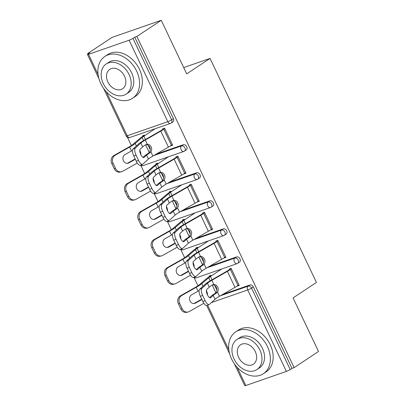 <?xml version="1.0" encoding="UTF-8"?>
<svg xmlns="http://www.w3.org/2000/svg" width="406" height="406" viewBox="0 0 406 406"><rect width="100%" height="100%" fill="white"/><g stroke="black" fill="none" stroke-linecap="round" stroke-linejoin="round"><path stroke-width="0.61" d="M87.686 53.536L89.838 52.79L88.056 53.968A3.009 0.376 -25.4 0 0 87.488 54.511A3.009 0.376 -25.4 0 0 88.538 54.328L129.133 40.224A3.009 0.376 -25.4 0 0 132.955 38.367L134.736 37.19L136.888 36.444L161.253 20.3L112.051 37.398L87.686 53.536L87.929 54.054M127.469 137.329L131.366 145.531M140.791 165.374L144.683 173.58M154.107 193.423L158 201.625M167.424 221.473L171.322 229.674M180.746 249.523L184.639 257.724M194.063 277.572L197.955 285.773M163.131 129.717L162.674 128.758L164.537 128.108L172.646 145.191L170.784 145.84L172.291 144.698M164.689 128.692L164.43 128.149M176.448 157.767L175.991 156.807L177.853 156.158L185.968 173.24L184.101 173.885L185.608 172.743M178.011 156.741L177.747 156.193M189.764 185.816L189.308 184.852L191.175 184.207L199.285 201.285L197.417 201.934L198.925 200.792M191.327 184.791L191.069 184.243M203.086 213.866L202.63 212.901L204.492 212.257L212.602 229.334L210.739 229.984L212.242 228.842M204.644 212.84L204.385 212.292M216.403 241.915L215.946 240.951L217.809 240.301L225.924 257.384L224.056 258.033L225.563 256.891M217.966 240.89L217.702 240.342M161.253 20.3L186.694 73.882L210.059 58.403L183.695 67.563M210.059 58.403L316.431 282.429L293.071 297.908L318.512 351.489L294.147 367.628L291.995 368.379L253.319 286.93L251.537 288.108L290.214 369.556L291.995 368.379M290.214 369.556A3.009 0.376 154.6 0 1 286.392 371.409L245.797 385.517A3.009 0.376 154.6 0 1 244.747 385.7L234.323 363.74M229.72 269.96L229.263 269L231.131 268.351L239.241 285.433L237.373 286.078L238.88 284.941M231.283 268.934L231.024 268.386M136.888 36.444L294.147 367.628M211.313 275.887L211.049 275.329L209.181 275.978L209.445 276.532M156.163 154.163L183.294 144.739A3.009 2.248 56.5 0 1 186.73 146.688A3.009 2.248 56.5 0 1 186.237 149.941L184.456 151.123A3.009 2.248 56.5 0 0 184.948 147.865A3.009 2.248 -123.5 0 0 181.518 145.916L183.294 144.739M134.736 37.19L173.408 118.638A3.009 2.248 56.5 0 1 172.92 121.896L171.139 123.074A3.009 2.248 56.5 0 0 171.631 119.816L173.408 118.638M222.757 294.406L249.888 284.982A3.009 2.248 56.5 0 1 253.319 286.93M158.035 163.694L157.772 163.136L155.909 163.785L156.173 164.339M182.801 210.262L209.932 200.833A3.009 2.248 56.5 0 1 213.363 202.782A3.009 2.248 56.5 0 1 212.876 206.04L211.095 207.217A3.009 2.248 56.5 0 0 211.587 203.964A3.009 2.248 -123.5 0 0 208.151 202.015L209.932 200.833M184.674 219.788L184.41 219.23L182.543 219.879L182.812 220.438M209.435 266.356L236.571 256.932A3.009 2.248 56.5 0 1 240.002 258.881A3.009 2.248 56.5 0 1 239.51 262.139L237.733 263.316A3.009 2.248 56.5 0 0 238.22 260.058A3.009 2.248 -123.5 0 0 234.79 258.109L236.571 256.932M197.991 247.838L197.727 247.279L195.865 247.929L196.128 248.487M196.118 238.312L223.249 228.882A3.009 2.248 56.5 0 1 226.685 230.831A3.009 2.248 56.5 0 1 226.193 234.089L224.411 235.267A3.009 2.248 56.5 0 0 224.904 232.014A3.009 2.248 -123.5 0 0 221.473 230.06L223.249 228.882M171.357 191.739L171.093 191.185L169.226 191.83L169.49 192.388M169.48 182.213L196.616 172.783A3.009 2.248 56.5 0 1 200.046 174.737A3.009 2.248 56.5 0 1 199.554 177.99L197.778 179.173A3.009 2.248 56.5 0 0 198.265 175.915A3.009 2.248 -123.5 0 0 194.834 173.966L196.616 172.783M144.719 135.645L144.455 135.086L142.592 135.736L142.856 136.289M210.267 297.872L210.699 297.694A4.613 1.731 -112.5 0 1 210.501 297.821A4.613 1.731 -112.5 0 1 207.39 294.786A4.613 1.731 -112.5 0 1 206.776 289.422L209.288 287.128A13.439 1.68 154.6 0 1 211.186 285.707A13.439 1.68 154.6 0 1 212.439 284.91L213.855 284.494A4.613 3.872 -104.2 0 1 217.728 287.113A4.613 3.872 -104.2 0 1 217.474 292.107L216.368 293.183L214.977 293.533A16.047 2.005 -25.4 0 0 213.246 294.624A16.047 2.005 -25.4 0 0 210.978 296.324L209.542 297.634M201.828 288.392A6.019 2.258 67.5 0 0 202.635 295.39L200.397 296.314A6.019 2.258 -112.5 0 1 199.595 289.316L201.828 288.392L207.451 283.261A13.439 1.68 154.6 0 1 209.349 281.84A13.439 1.68 154.6 0 1 211.866 280.297L227.39 271.365A16.047 2.005 -25.4 0 0 230.395 269.523L231.379 268.873M229.512 269.523L228.532 270.173A13.439 1.68 154.6 0 1 226.015 271.715L210.491 280.647A16.047 2.005 -25.4 0 0 207.486 282.49A16.047 2.005 -25.4 0 0 205.218 284.185L199.595 289.316M202.635 295.39L205.106 300.607A6.019 2.258 67.5 0 0 209.166 304.561A6.019 2.258 67.5 0 0 209.43 304.393L215.048 299.263A13.439 1.68 154.6 0 1 216.946 297.842A13.439 1.68 154.6 0 1 219.463 296.299L234.988 287.367A16.047 2.005 -25.4 0 0 237.992 285.525L238.977 284.875M210.699 297.694L213.211 295.401A13.439 1.68 154.6 0 1 215.114 293.974A13.439 1.68 154.6 0 1 216.368 293.183M214.977 293.533L216.093 292.452A4.613 3.872 75.8 0 0 216.352 287.458A4.613 3.872 75.8 0 0 212.561 284.839M209.166 304.561L206.933 305.485A6.019 2.258 -112.5 0 1 202.873 301.531L205.106 300.607M200.397 296.314L202.873 301.531M203.863 303.292A16.047 2.005 154.6 0 1 203.822 303.312L189.277 311.544A6.019 5.176 76.9 0 1 188.079 312.011A6.019 5.176 76.9 0 1 182.157 308.727L179.685 303.515L178.391 303.815A6.019 5.176 -103.1 0 1 180.381 295.847L194.931 287.61A13.439 1.68 -25.4 0 0 197.874 285.829A13.439 1.68 -25.4 0 0 199.595 284.56L206.532 278.612A16.047 2.005 154.6 0 1 208.593 277.1L211.1 275.441M199.082 290.589A16.047 2.005 154.6 0 1 198.062 291.178L191.556 294.857A4.613 3.969 -103.1 0 0 190.028 300.968A4.613 3.969 -103.1 0 0 194.57 303.485A4.613 3.969 -103.1 0 0 195.484 303.125L201.909 299.491M221.61 269.061L210.455 276.45A13.439 1.68 -25.4 0 0 208.735 277.719L201.797 283.667A16.047 2.005 154.6 0 1 199.737 285.179A16.047 2.005 154.6 0 1 196.225 287.311L181.675 295.543A6.019 5.176 76.9 0 0 179.685 303.515M206.365 290.569A4.613 1.913 -112.1 0 1 206.517 290.879A4.613 1.913 -112.1 0 1 207.471 294.959M188.079 312.011L186.785 312.315A6.019 5.176 -103.1 0 1 180.863 309.032L178.391 303.815M193.906 303.571A4.613 3.969 76.9 0 0 194.19 303.429L200.696 299.75A13.439 1.68 -25.4 0 0 201.741 299.146M267.458 346.577A25.076 18.722 -123.5 0 0 235.678 331.9A25.076 18.722 -123.5 0 0 231.593 359.036A25.076 18.722 -123.5 0 0 263.372 373.708A25.076 18.722 -123.5 0 0 267.458 346.577M263.372 373.708L266.153 371.866A25.076 18.722 -123.5 0 0 270.239 344.735A25.076 18.722 -123.5 0 0 238.459 330.058L235.678 331.9M236.992 339.446L239.555 337.751A18.057 13.479 56.5 0 1 262.433 348.318A18.057 13.479 56.5 0 1 259.495 367.856L256.937 369.551A18.057 13.479 -123.5 0 0 259.876 350.013A18.057 13.479 -123.5 0 0 236.992 339.446A18.057 13.479 -123.5 0 0 234.054 358.985A18.057 13.479 -123.5 0 0 256.937 369.551M238.647 357.392A11.637 8.688 -123.5 0 0 253.39 364.202A11.637 8.688 -123.5 0 0 255.288 351.611A11.637 8.688 -123.5 0 0 240.54 344.801A11.637 8.688 -123.5 0 0 238.647 357.392M136.665 71.126A25.076 18.722 -123.5 0 0 104.88 56.449A25.076 18.722 -123.5 0 0 100.8 83.585A25.076 18.722 -123.5 0 0 132.579 98.257A25.076 18.722 -123.5 0 0 136.665 71.126M132.579 98.257L135.36 96.415A25.076 18.722 -123.5 0 0 139.446 69.284A25.076 18.722 -123.5 0 0 107.661 54.607L104.88 56.449M106.199 64.001L108.762 62.301A18.057 13.479 56.5 0 1 131.64 72.867A18.057 13.479 56.5 0 1 128.702 92.406L126.144 94.101A18.057 13.479 -123.5 0 0 129.083 74.562A18.057 13.479 -123.5 0 0 106.199 64.001A18.057 13.479 -123.5 0 0 103.261 83.534A18.057 13.479 -123.5 0 0 126.144 94.101M107.854 81.941A11.637 8.688 -123.5 0 0 122.597 88.752A11.637 8.688 -123.5 0 0 124.495 76.161A11.637 8.688 -123.5 0 0 109.747 69.35A11.637 8.688 -123.5 0 0 107.854 81.941M196.951 269.823L197.382 269.645A4.613 1.731 -112.5 0 1 197.184 269.772A4.613 1.731 -112.5 0 1 194.068 266.742A4.613 1.731 -112.5 0 1 193.454 261.373L195.966 259.079A13.439 1.68 154.6 0 1 197.869 257.658A13.439 1.68 154.6 0 1 199.118 256.861L200.539 256.445A4.613 3.872 -104.2 0 1 204.411 259.064A4.613 3.872 -104.2 0 1 204.152 264.057L203.046 265.133L201.66 265.483A16.047 2.005 -25.4 0 0 199.93 266.575A16.047 2.005 -25.4 0 0 197.661 268.275L196.225 269.584M188.511 260.342A6.019 2.258 67.5 0 0 189.313 267.346L187.08 268.27A6.019 2.258 -112.5 0 1 186.278 261.266L188.511 260.342L194.134 255.217A13.439 1.68 154.6 0 1 196.032 253.791A13.439 1.68 154.6 0 1 198.549 252.248L214.074 243.316A16.047 2.005 -25.4 0 0 217.078 241.474L218.058 240.824M216.195 241.474L215.21 242.123A13.439 1.68 154.6 0 1 212.698 243.666L197.169 252.598A16.047 2.005 -25.4 0 0 194.164 254.44A16.047 2.005 -25.4 0 0 191.896 256.14L186.278 261.266M189.313 267.346L191.789 272.558A6.019 2.258 67.5 0 0 195.849 276.511A6.019 2.258 67.5 0 0 196.108 276.344L201.731 271.218A13.439 1.68 154.6 0 1 203.629 269.792A13.439 1.68 154.6 0 1 206.146 268.254L221.671 259.317A16.047 2.005 -25.4 0 0 224.675 257.48L225.655 256.825M197.382 269.645L199.894 267.351A13.439 1.68 154.6 0 1 201.792 265.93A13.439 1.68 154.6 0 1 203.046 265.133M201.66 265.483L202.777 264.407A4.613 3.872 75.8 0 0 203.036 259.414A4.613 3.872 75.8 0 0 199.244 256.79M195.849 276.511L193.616 277.435A6.019 2.258 -112.5 0 1 189.556 273.482L191.789 272.558M187.08 268.27L189.556 273.482M183.634 241.773L184.065 241.595A4.613 1.731 -112.5 0 1 183.862 241.722A4.613 1.731 -112.5 0 1 180.751 238.692A4.613 1.731 -112.5 0 1 180.137 233.323L182.649 231.029A13.439 1.68 154.6 0 1 184.547 229.608A13.439 1.68 154.6 0 1 185.801 228.817L187.222 228.395A4.613 3.872 -104.2 0 1 191.094 231.014A4.613 3.872 -104.2 0 1 190.835 236.008L189.729 237.084L188.343 237.434A16.047 2.005 -25.4 0 0 186.613 238.525A16.047 2.005 -25.4 0 0 184.344 240.225L182.908 241.534M175.194 232.298A6.019 2.258 67.5 0 0 175.996 239.296L173.763 240.22A6.019 2.258 -112.5 0 1 172.961 233.222L175.194 232.298L180.812 227.167A13.439 1.68 154.6 0 1 182.715 225.741A13.439 1.68 154.6 0 1 185.227 224.203L200.757 215.266A16.047 2.005 -25.4 0 0 203.756 213.429L204.741 212.774M202.878 213.424L201.894 214.074A13.439 1.68 154.6 0 1 199.376 215.616L183.852 224.548A16.047 2.005 -25.4 0 0 180.848 226.391A16.047 2.005 -25.4 0 0 178.579 228.091L172.961 233.222M175.996 239.296L178.473 244.508A6.019 2.258 67.5 0 0 182.533 248.467A6.019 2.258 67.5 0 0 182.791 248.299L188.409 243.169A13.439 1.68 154.6 0 1 190.312 241.743A13.439 1.68 154.6 0 1 192.825 240.205L208.354 231.273A16.047 2.005 -25.4 0 0 211.359 229.431L212.338 228.781M184.065 241.595L186.577 239.301A13.439 1.68 154.6 0 1 188.475 237.88A13.439 1.68 154.6 0 1 189.729 237.084M188.343 237.434L189.46 236.358A4.613 3.872 75.8 0 0 189.714 231.364A4.613 3.872 75.8 0 0 185.928 228.74M182.533 248.467L180.3 249.391A6.019 2.258 -112.5 0 1 176.24 245.432L178.473 244.508M173.763 240.22L176.24 245.432M170.312 213.723L170.743 213.546A4.613 1.731 -112.5 0 1 170.545 213.673A4.613 1.731 -112.5 0 1 167.434 210.643A4.613 1.731 -112.5 0 1 166.82 205.274L169.332 202.985A13.439 1.68 154.6 0 1 171.23 201.559A13.439 1.68 154.6 0 1 172.484 200.767L173.905 200.346A4.613 3.872 -104.2 0 1 177.772 202.964A4.613 3.872 -104.2 0 1 177.518 207.958L176.412 209.034L175.022 209.389A16.047 2.005 -25.4 0 0 173.291 210.481A16.047 2.005 -25.4 0 0 171.022 212.176L169.591 213.49M161.877 204.248A6.019 2.258 67.5 0 0 162.679 211.247L160.441 212.171A6.019 2.258 -112.5 0 1 159.639 205.172L161.877 204.248L167.495 199.118A13.439 1.68 154.6 0 1 169.393 197.697A13.439 1.68 154.6 0 1 171.911 196.154L187.435 187.222A16.047 2.005 -25.4 0 0 190.439 185.38L191.424 184.73M189.556 185.375L188.577 186.029A13.439 1.68 154.6 0 1 186.06 187.567L170.535 196.504A16.047 2.005 -25.4 0 0 167.531 198.341A16.047 2.005 -25.4 0 0 165.262 200.041L159.639 205.172M162.679 211.247L165.151 216.459A6.019 2.258 67.5 0 0 169.211 220.417A6.019 2.258 67.5 0 0 169.475 220.25L175.093 215.119A13.439 1.68 154.6 0 1 176.991 213.698A13.439 1.68 154.6 0 1 179.508 212.155L195.032 203.223A16.047 2.005 -25.4 0 0 198.037 201.381L199.021 200.731M170.743 213.546L173.255 211.252A13.439 1.68 154.6 0 1 175.159 209.831A13.439 1.68 154.6 0 1 176.412 209.034M175.022 209.389L176.138 208.308A4.613 3.872 75.8 0 0 176.397 203.315A4.613 3.872 75.8 0 0 172.606 200.696M169.211 220.417L166.978 221.341A6.019 2.258 -112.5 0 1 162.918 217.388L165.151 216.459M160.441 212.171L162.918 217.388M156.995 185.679L157.426 185.496A4.613 1.731 -112.5 0 1 157.229 185.628A4.613 1.731 -112.5 0 1 154.113 182.593A4.613 1.731 -112.5 0 1 153.498 177.229L156.011 174.935A13.439 1.68 154.6 0 1 157.914 173.514A13.439 1.68 154.6 0 1 159.167 172.717L160.583 172.301A4.613 3.872 -104.2 0 1 164.455 174.92A4.613 3.872 -104.2 0 1 164.197 179.909L163.09 180.99L161.705 181.34A16.047 2.005 -25.4 0 0 159.974 182.431A16.047 2.005 -25.4 0 0 157.706 184.131L156.269 185.44M148.555 176.199A6.019 2.258 67.5 0 0 149.357 183.197L147.124 184.121A6.019 2.258 -112.5 0 1 146.322 177.123L148.555 176.199L154.178 171.068A13.439 1.68 154.6 0 1 156.077 169.647A13.439 1.68 154.6 0 1 158.594 168.104L174.118 159.172A16.047 2.005 -25.4 0 0 177.123 157.33L178.102 156.68M176.24 157.33L175.255 157.98A13.439 1.68 154.6 0 1 172.743 159.522L157.213 168.454A16.047 2.005 -25.4 0 0 154.214 170.292A16.047 2.005 -25.4 0 0 151.945 171.992L146.322 177.123M149.357 183.197L151.834 188.414A6.019 2.258 67.5 0 0 155.894 192.368A6.019 2.258 67.5 0 0 156.153 192.2L161.776 187.07A13.439 1.68 154.6 0 1 163.674 185.649A13.439 1.68 154.6 0 1 166.191 184.106L181.715 175.174A16.047 2.005 -25.4 0 0 184.72 173.332L185.704 172.682M157.426 185.496L159.939 183.207A13.439 1.68 154.6 0 1 161.837 181.781A13.439 1.68 154.6 0 1 163.09 180.99M161.705 181.34L162.821 180.259A4.613 3.872 75.8 0 0 163.08 175.265A4.613 3.872 75.8 0 0 159.289 172.646M155.894 192.368L153.661 193.292A6.019 2.258 -112.5 0 1 149.601 189.338L151.834 188.414M147.124 184.121L149.601 189.338M143.678 157.63L144.11 157.452A4.613 1.731 -112.5 0 1 143.907 157.579A4.613 1.731 -112.5 0 1 140.796 154.544A4.613 1.731 -112.5 0 1 140.182 149.18L142.694 146.886A13.439 1.68 154.6 0 1 144.592 145.465A13.439 1.68 154.6 0 1 145.845 144.668L147.266 144.252A4.613 3.872 -104.2 0 1 151.139 146.87A4.613 3.872 -104.2 0 1 150.88 151.864L149.773 152.94L148.388 153.29A16.047 2.005 -25.4 0 0 146.657 154.381A16.047 2.005 -25.4 0 0 144.389 156.082L142.953 157.391M135.239 148.149A6.019 2.258 67.5 0 0 136.04 155.148L133.807 156.077A6.019 2.258 -112.5 0 1 133.006 149.073L135.239 148.149L140.857 143.019A13.439 1.68 154.6 0 1 142.76 141.598A13.439 1.68 154.6 0 1 145.272 140.055L160.801 131.123A16.047 2.005 -25.4 0 0 163.801 129.281L164.785 128.631M162.923 129.281L161.938 129.93A13.439 1.68 154.6 0 1 159.421 131.473L143.897 140.405A16.047 2.005 -25.4 0 0 140.892 142.247A16.047 2.005 -25.4 0 0 138.624 143.942L133.006 149.073M136.04 155.148L138.517 160.365A6.019 2.258 67.5 0 0 142.577 164.318A6.019 2.258 67.5 0 0 142.836 164.151L148.454 159.02A13.439 1.68 154.6 0 1 150.357 157.599A13.439 1.68 154.6 0 1 152.874 156.056L168.399 147.124A16.047 2.005 -25.4 0 0 171.403 145.282L172.383 144.632M144.11 157.452L146.622 155.158A13.439 1.68 154.6 0 1 148.52 153.732A13.439 1.68 154.6 0 1 149.773 152.94M148.388 153.29L149.504 152.209A4.613 3.872 75.8 0 0 149.758 147.216A4.613 3.872 75.8 0 0 145.972 144.597M142.577 164.318L140.344 165.242A6.019 2.258 -112.5 0 1 136.284 161.289L138.517 160.365M133.807 156.077L136.284 161.289M190.546 275.243A16.047 2.005 154.6 0 1 190.505 275.263L175.955 283.495A6.019 5.176 76.9 0 1 174.763 283.961A6.019 5.176 76.9 0 1 168.84 280.678L166.364 275.466L165.069 275.765A6.019 5.176 -103.1 0 1 167.064 267.798L181.614 259.566A13.439 1.68 -25.4 0 0 184.557 257.78A13.439 1.68 -25.4 0 0 186.278 256.511L193.215 250.563A16.047 2.005 154.6 0 1 195.271 249.051L197.778 247.391M185.765 262.54A16.047 2.005 154.6 0 1 184.745 263.129L178.239 266.808A4.613 3.969 -103.1 0 0 176.711 272.918A4.613 3.969 -103.1 0 0 181.249 275.435A4.613 3.969 -103.1 0 0 182.167 275.08L188.587 271.447M208.293 241.012L197.138 248.406A13.439 1.68 -25.4 0 0 195.413 249.67L188.475 255.618A16.047 2.005 154.6 0 1 186.42 257.13A16.047 2.005 154.6 0 1 182.908 259.261L168.358 267.493A6.019 5.176 76.9 0 0 166.364 275.466M193.043 262.52A4.613 1.913 -112.1 0 1 193.2 262.829A4.613 1.913 -112.1 0 1 194.154 266.915M174.763 283.961L173.469 284.266A6.019 5.176 -103.1 0 1 167.546 280.982L165.069 275.765M180.589 275.522A4.613 3.969 76.9 0 0 180.873 275.38L187.374 271.7A13.439 1.68 -25.4 0 0 188.425 271.096M177.229 247.193A16.047 2.005 154.6 0 1 177.189 247.213L162.639 255.45A6.019 5.176 76.9 0 1 161.441 255.917A6.019 5.176 76.9 0 1 155.523 252.633L153.047 247.416L151.753 247.721A6.019 5.176 -103.1 0 1 153.747 239.748L168.297 231.516A13.439 1.68 -25.4 0 0 171.236 229.73A13.439 1.68 -25.4 0 0 172.961 228.466L179.899 222.513A16.047 2.005 154.6 0 1 181.954 221.001L184.461 219.341M172.443 234.49A16.047 2.005 154.6 0 1 171.423 235.079L164.922 238.758A4.613 3.969 -103.1 0 0 163.395 244.869A4.613 3.969 -103.1 0 0 167.932 247.386A4.613 3.969 -103.1 0 0 168.85 247.031L175.27 243.397M194.971 212.967L183.816 220.356A13.439 1.68 -25.4 0 0 182.096 221.62L175.159 227.568A16.047 2.005 154.6 0 1 173.103 229.08A16.047 2.005 154.6 0 1 169.591 231.212L155.041 239.449A6.019 5.176 76.9 0 0 153.047 247.416M179.726 234.47A4.613 1.913 -112.1 0 1 179.878 234.78A4.613 1.913 -112.1 0 1 180.837 238.865M161.441 255.917L160.147 256.216A6.019 5.176 -103.1 0 1 154.229 252.933L151.753 247.721M167.272 247.477A4.613 3.969 76.9 0 0 167.556 247.33L174.057 243.651A13.439 1.68 -25.4 0 0 175.103 243.047M163.907 219.144A16.047 2.005 154.6 0 1 163.872 219.169L149.322 227.401A6.019 5.176 76.9 0 1 148.124 227.867A6.019 5.176 76.9 0 1 142.207 224.584L139.73 219.367L138.436 219.671A6.019 5.176 -103.1 0 1 140.425 211.699L154.975 203.467A13.439 1.68 -25.4 0 0 157.919 201.68A13.439 1.68 -25.4 0 0 159.639 200.417L166.577 194.469A16.047 2.005 154.6 0 1 168.637 192.957L171.144 191.292M159.127 206.446A16.047 2.005 154.6 0 1 158.107 207.03L151.605 210.709A4.613 3.969 -103.1 0 0 150.073 216.819A4.613 3.969 -103.1 0 0 154.615 219.341A4.613 3.969 -103.1 0 0 155.528 218.981L161.953 215.347M181.655 184.918L170.5 192.307A13.439 1.68 -25.4 0 0 168.779 193.571L161.842 199.524A16.047 2.005 154.6 0 1 159.781 201.036A16.047 2.005 154.6 0 1 156.269 203.167L141.719 211.399A6.019 5.176 76.9 0 0 139.73 219.367M166.409 206.421A4.613 1.913 -112.1 0 1 166.561 206.73A4.613 1.913 -112.1 0 1 167.516 210.815M148.124 227.867L146.83 228.167A6.019 5.176 -103.1 0 1 140.912 224.883L138.436 219.671M153.95 219.428A4.613 3.969 76.9 0 0 154.234 219.281L160.74 215.601A13.439 1.68 -25.4 0 0 161.786 214.997M150.59 191.094A16.047 2.005 154.6 0 1 150.55 191.119L136 199.351A6.019 5.176 76.9 0 1 134.807 199.818A6.019 5.176 76.9 0 1 128.885 196.534L126.408 191.322L125.114 191.622A6.019 5.176 -103.1 0 1 127.108 183.649L141.658 175.417A13.439 1.68 -25.4 0 0 144.602 173.631A13.439 1.68 -25.4 0 0 146.322 172.367L153.26 166.419A16.047 2.005 154.6 0 1 155.315 164.907L157.827 163.248M145.81 178.396A16.047 2.005 154.6 0 1 144.79 178.98L138.284 182.664A4.613 3.969 -103.1 0 0 136.756 188.775A4.613 3.969 -103.1 0 0 141.293 191.292A4.613 3.969 -103.1 0 0 142.212 190.932L148.632 187.298M168.338 156.868L157.183 164.257A13.439 1.68 -25.4 0 0 155.457 165.526L148.52 171.474A16.047 2.005 154.6 0 1 146.464 172.986A16.047 2.005 154.6 0 1 142.953 175.118L128.403 183.35A6.019 5.176 76.9 0 0 126.408 191.322M153.092 178.371A4.613 1.913 -112.1 0 1 153.245 178.686A4.613 1.913 -112.1 0 1 154.199 182.766M134.807 199.818L133.513 200.122A6.019 5.176 -103.1 0 1 127.591 196.834L125.114 191.622M140.633 191.378A4.613 3.969 76.9 0 0 140.918 191.236L147.424 187.557A13.439 1.68 -25.4 0 0 148.469 186.948M137.274 163.05A16.047 2.005 154.6 0 1 137.233 163.07L122.683 171.302A6.019 5.176 76.9 0 1 121.485 171.768A6.019 5.176 76.9 0 1 115.568 168.485L113.091 163.273L111.797 163.572A6.019 5.176 -103.1 0 1 113.792 155.605L128.342 147.368A13.439 1.68 -25.4 0 0 131.28 145.587A13.439 1.68 -25.4 0 0 133.006 144.318L139.943 138.37A16.047 2.005 154.6 0 1 141.998 136.858L144.506 135.198M132.488 150.347A16.047 2.005 154.6 0 1 131.468 150.936L124.967 154.615A4.613 3.969 -103.1 0 0 123.439 160.725A4.613 3.969 -103.1 0 0 127.976 163.242A4.613 3.969 -103.1 0 0 128.895 162.882L135.315 159.248M155.016 128.819L143.866 136.208A13.439 1.68 -25.4 0 0 142.141 137.477L135.203 143.425A16.047 2.005 154.6 0 1 133.148 144.937A16.047 2.005 154.6 0 1 129.636 147.068L115.086 155.3A6.019 5.176 76.9 0 0 113.091 163.273M139.771 150.327A4.613 1.913 -112.1 0 1 139.923 150.636A4.613 1.913 -112.1 0 1 140.882 154.722M121.485 171.768L120.196 172.073A6.019 5.176 -103.1 0 1 114.274 168.789L111.797 163.572M127.317 163.329A4.613 3.969 76.9 0 0 127.601 163.187L134.102 159.507A13.439 1.68 -25.4 0 0 135.147 158.903M286.392 371.409L247.721 289.96L211.424 302.572M207.654 305.185L228.862 349.845M237.124 367.252L245.797 385.517M220.296 295.822L248.107 286.159A3.009 2.248 -123.5 0 1 251.537 288.108A3.009 0.376 154.6 0 1 247.721 289.96A3.009 1.964 -109.2 0 1 248.107 286.159L249.888 284.982M88.538 54.328L98.064 74.394M106.331 91.802L127.215 135.777L167.81 121.673L129.133 40.224M132.955 38.367L171.631 119.816A3.009 0.376 -25.4 0 1 167.81 121.673A3.009 1.964 70.8 0 0 170.464 123.409A3.009 3.009 0 0 0 171.139 123.074M103.53 88.29L126.164 135.959A3.009 0.376 -25.4 0 0 127.215 135.777A3.009 1.964 70.8 0 0 129.869 137.512L170.464 123.409M194.515 277.065A3.009 1.964 70.8 0 0 196.463 277.755L237.058 263.651A3.009 3.009 0 0 0 237.733 263.316M206.974 267.772L234.79 258.109A3.009 1.964 -109.2 0 0 234.399 261.911A3.009 1.964 70.8 0 0 237.058 263.651M193.657 239.728L221.473 230.06A3.009 1.964 -109.2 0 0 221.082 233.866A3.009 1.964 70.8 0 0 223.736 235.602A3.009 3.009 0 0 0 224.411 235.267M180.34 211.678L208.151 202.015A3.009 1.964 -109.2 0 0 207.765 205.817A3.009 1.964 70.8 0 0 210.42 207.552A3.009 3.009 0 0 0 211.095 207.217M167.023 183.629L194.834 173.966A3.009 1.964 -109.2 0 0 194.444 177.767A3.009 1.964 70.8 0 0 197.103 179.503A3.009 3.009 0 0 0 197.778 179.173M153.701 155.579L181.518 145.916A3.009 1.964 -109.2 0 0 181.127 149.718A3.009 1.964 70.8 0 0 183.786 151.458A3.009 3.009 0 0 0 184.456 151.123M181.193 249.02A3.009 1.964 70.8 0 0 183.142 249.705L223.736 235.602M167.876 220.971A3.009 1.964 70.8 0 0 169.825 221.656L210.42 207.552M154.559 192.921A3.009 1.964 70.8 0 0 156.508 193.611L197.103 179.503M141.242 164.872A3.009 1.964 70.8 0 0 143.186 165.562L183.786 151.458M211.866 280.297L213.855 284.494M217.474 292.107L219.463 296.299M213.211 295.401L215.048 299.263M207.451 283.261L209.288 287.128M227.39 271.365L234.988 287.367M230.395 269.523L237.992 285.525M203.822 303.312L203.675 302.998M198.062 291.178L196.225 287.311M215.87 292.751L212.216 285.048M210.201 280.815L208.735 277.719M203 286.21L201.797 283.667M216.875 289.975L214.774 285.55M212.028 279.764L210.455 276.45M180.381 295.847L181.675 295.543M180.863 309.032L182.157 308.727M194.19 303.429L195.484 303.125M198.549 252.248L200.539 256.445M204.152 264.057L206.146 268.254M199.894 267.351L201.731 271.218M194.134 255.217L195.966 259.079M214.074 243.316L221.671 259.317M217.078 241.474L224.675 257.48M185.227 224.203L187.222 228.395M190.835 236.008L192.825 240.205M186.577 239.301L188.409 243.169M180.812 227.167L182.649 231.029M200.757 215.266L208.354 231.273M203.756 213.429L211.359 229.431M171.911 196.154L173.905 200.346M177.518 207.958L179.508 212.155M173.255 211.252L175.093 215.119M167.495 199.118L169.332 202.985M187.435 187.222L195.032 203.223M190.439 185.38L198.037 201.381M158.594 168.104L160.583 172.301M164.197 179.909L166.191 184.106M159.939 183.207L161.776 187.07M154.178 171.068L156.011 174.935M174.118 159.172L181.715 175.174M177.123 157.33L184.72 173.332M145.272 140.055L147.266 144.252M150.88 151.864L152.874 156.056M146.622 155.158L148.454 159.02M140.857 143.019L142.694 146.886M160.801 131.123L168.399 147.124M163.801 129.281L171.403 145.282M190.505 275.263L190.358 274.948M184.745 263.129L182.908 259.261M202.553 264.702L198.894 256.998M196.885 252.765L195.413 249.67M189.683 258.16L188.475 255.618M203.558 261.926L201.457 257.5M198.707 251.715L197.138 248.406M167.064 267.798L168.358 267.493M167.546 280.982L168.84 280.678M180.873 275.38L182.167 275.08M177.189 247.213L177.036 246.899M171.423 235.079L169.591 231.212M189.237 236.652L185.578 228.954M183.568 224.716L182.096 221.62M176.366 230.111L175.159 227.568M190.241 233.876L188.14 229.456M185.39 223.665L183.816 220.356M153.747 239.748L155.041 239.449M154.229 252.933L155.523 252.633M167.556 247.33L168.85 247.031M163.872 219.169L163.719 218.849M158.107 207.03L156.269 203.167M175.915 208.603L172.261 200.904M170.246 196.666L168.779 193.571M163.045 202.061L161.842 199.524M176.92 205.832L174.819 201.406M172.073 195.616L170.5 192.307M140.425 211.699L141.719 211.399M140.912 224.883L142.207 224.584M154.234 219.281L155.528 218.981M150.55 191.119L150.403 190.805M144.79 178.98L142.953 175.118M162.598 180.558L158.939 172.855M156.929 168.617L155.457 165.526M149.728 174.017L148.52 171.474M163.603 177.782L161.502 173.357M158.756 167.566L157.183 164.257M127.108 183.649L128.403 183.35M127.591 196.834L128.885 196.534M140.918 191.236L142.212 190.932M137.233 163.07L137.081 162.755M131.468 150.936L129.636 147.068M149.281 152.509L145.622 144.805M143.612 140.572L142.141 137.477M136.411 145.967L135.203 143.425M150.286 149.733L148.185 145.307M145.434 139.522L143.866 136.208M113.792 155.605L115.086 155.3M114.274 168.789L115.568 168.485M127.601 163.187L128.895 162.882M229.715 354.032L206.69 305.545M98.917 78.586L87.488 54.511M193.753 277.379A3.009 3.009 0 0 0 196.463 277.755M180.437 249.335A3.009 3.009 0 0 0 183.142 249.705M167.115 221.285A3.009 3.009 0 0 0 169.825 221.656M153.798 193.236A3.009 3.009 0 0 0 156.508 193.611M140.481 165.186A3.009 3.009 0 0 0 143.186 165.562M126.164 135.959A3.009 3.009 0 0 0 129.869 137.512"/></g></svg>
